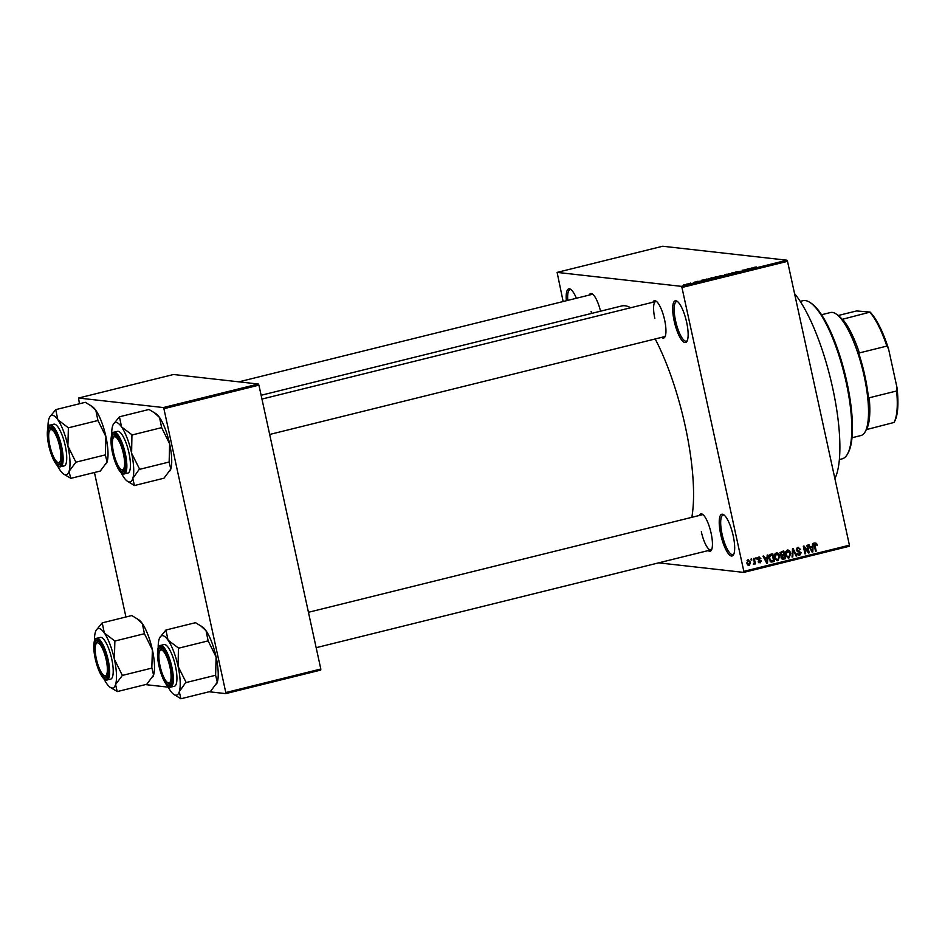 <?xml version="1.0" encoding="UTF-8"?>
<svg xmlns="http://www.w3.org/2000/svg" width="945" height="945" viewBox="0 0 945 945"><rect width="100%" height="100%" fill="white"/><g stroke="black" fill="none" stroke-linecap="round" stroke-linejoin="round"><path stroke-width="1.42" d="M686.661 322.363A21.499 5.93 76.1 0 1 687.015 341.251A21.499 5.93 76.1 0 1 674.163 320.957A21.499 5.93 76.1 0 1 677.116 301.266A21.499 5.93 76.1 0 1 686.661 322.363M677.742 301.75A20.365 5.611 -103.9 0 0 676.573 301.632A20.365 5.611 -103.9 0 0 675.557 320.733A20.365 5.611 -103.9 0 0 686.365 341.169A20.365 5.611 -103.9 0 0 687.346 340.519M733.202 535.803A21.499 5.93 76.1 0 1 733.556 554.691A21.499 5.93 76.1 0 1 720.704 534.409A21.499 5.93 76.1 0 1 723.646 514.706A21.499 5.93 76.1 0 1 733.202 535.803M724.283 515.202A20.365 5.611 -103.9 0 0 723.114 515.072A20.365 5.611 -103.9 0 0 722.086 534.185A20.365 5.611 -103.9 0 0 732.907 554.609A20.365 5.611 -103.9 0 0 733.887 553.959M591.121 311.366A18.109 4.985 -103.9 0 0 591.605 313.409M652.948 302.223A19.231 5.304 76.1 0 1 656.078 301.112A19.231 5.304 76.1 0 1 664.63 320.001A19.231 5.304 76.1 0 1 664.937 336.892A19.231 5.304 76.1 0 1 661.654 337.377M269.668 434.464L664.441 336.68A18.109 4.985 -103.9 0 0 665.268 336.148M699.43 515.45A19.231 5.304 76.1 0 1 702.572 514.34A19.231 5.304 76.1 0 1 711.112 533.216A19.231 5.304 76.1 0 1 711.431 550.108A19.231 5.304 76.1 0 1 708.136 550.592M701.32 531.74A18.109 4.985 -103.9 0 0 710.935 549.907A18.109 4.985 -103.9 0 0 711.762 549.376M794.556 293.611A104.092 28.693 76.1 0 1 832.699 388.147A104.092 28.693 76.1 0 1 834.896 478.642M261.127 395.27L621.597 305.979A119.932 33.051 76.1 0 1 630.634 307.751M655.18 338.971A119.932 33.051 76.1 0 1 685.279 426.313A119.932 33.051 76.1 0 1 691.811 517.34M690.074 283.252L690.736 283.087L690.074 283.252M693.299 282.649L694.776 282.567L693.299 282.649M694.681 282.106L695.343 281.941L694.681 282.106M696.583 281.704L699.43 281.433L697.682 281.326M697.859 281.279L697.245 281.657M700.493 281.102L699.43 281.433M699.182 281.492L699.867 281.185M706.128 279.401L701.828 280.216L706.234 279.755M718.956 276.72L713.569 277.428L719.216 276.519M729.989 273.991L724.614 274.7L730.261 273.778M754.216 267.34L756.366 266.962L753.886 267.482L755.669 267.718L753.437 267.707M681.369 286.347L786.949 260.206L787.516 261.34L681.947 287.493L681.369 286.347L557.113 272.396L563.137 301.538M786.949 260.206L662.681 246.243L557.113 272.396M751.429 268.179L747.129 268.994L751.535 268.534M747.542 269.561L742.144 270.235L747.554 269.668M735.293 272.16L740.49 271.262L735.175 272.113M736.935 271.617L735.99 272.125M738.931 271.865L739.805 271.428M731.548 273.684L732.021 272.739L736.309 272.514L731.997 272.845L731.548 273.684M719.204 276.164L724.957 275.326L719.062 276.105M708.277 279.047L711.62 277.795L713.924 278.054L707.935 278.929M685.893 284.48L688.61 284.102L686.897 283.996M689.673 283.784L688.61 284.102M683.731 284.823L684.404 284.658L683.731 284.823M681.947 287.493L743.833 571.347L849.413 545.194L849.319 546.257L743.739 572.41L658.653 562.854M750.885 559.168L751.558 558.991L751.795 560.101L750.885 559.168M755.492 558.022L756.165 557.857L756.402 558.956L755.492 558.022M767.175 555.128L767.872 554.951L767.505 563.161L766.808 563.338L762.981 556.168L763.69 555.991L764.765 558.152L767.092 557.574L767.175 555.128M777.912 559.735L776.707 560.515L778.018 560.668L774.569 557.349L774.628 554.42L776.306 552.766L778.491 553.498L779.731 555.967L778.018 560.668L777.286 560.716M776.306 552.766L777.038 552.707M788.945 557.007L787.74 557.786L789.051 557.928L785.602 554.609L785.673 551.679L787.339 550.025L789.524 550.758L790.764 553.238L789.051 557.928L788.319 557.987M787.339 550.025L788.071 549.978M797.875 547.415L800.675 549.47L798.017 548.336L796.942 549.99L801.171 552.707L799.718 555.294L797.202 553.486L799.505 554.396L800.108 552.116L797.686 551.75L796.269 550.167L798.702 547.356M796.694 548.183L798.584 548.289L796.623 548.206M796.47 550.758L799.281 551.065M799.564 554.384L798.407 555.14L799.718 555.294L798.95 555.353M797.486 554.254L799.505 554.396M800.108 552.116L797.686 551.75M812.476 543.907L813.172 543.729L812.818 551.939L812.109 552.116L808.282 544.946L808.991 544.769L810.066 546.931L812.393 546.352L812.476 543.907M787.516 261.34L849.413 545.194M814.035 542.938L816.515 543.375L817.33 545.135L815.511 544.001L814.921 544.757L816.197 551.1L815.523 551.266L814.389 546.045L815.346 543.091L816.515 543.375L815.346 543.091M806.841 545.3L807.514 545.135L809.192 552.837L808.471 553.014L804.301 547.545L805.648 553.723L804.975 553.888L803.297 546.186L804.018 546.009L808.188 551.467L806.841 545.3M792.512 548.856L793.162 548.691L796.836 555.896L796.139 556.073L793.079 549.659L792.784 556.9L792.075 557.077L792.512 548.856M784.078 558.117L782.082 559.086L783.405 559.227L781.125 557.751L781.503 555.955L780.168 554.29L781.728 551.526L783.807 551.006L785.484 558.708L782.59 559.31M770.801 554.231L772.774 553.746L774.451 561.448L771.474 562.027L769.112 558.755C768.45 556.605 769.017 555.093 770.801 554.231M758.823 557.089L760.855 558.483L758.953 557.904L758.233 558.991L761.28 560.917L760.123 562.889L758.209 561.673L759.922 562.086L760.642 561.188L757.595 559.298L759.426 557.042M758.729 557.113L759.343 557.869L757.807 557.774M757.606 559.357L759.52 559.641M758.859 561.401L759.922 562.086M760.323 560.787L759.201 560.621M753.578 558.495L754.252 558.33L755.468 563.929L754.606 563.208L754.015 564.401L753.319 564.26L754.334 562.57L753.578 558.495M748.038 559.759L750.543 562.204L749.302 565.571L746.81 563.185L748.594 559.723M163.898 408.701L163.331 407.555L258.351 384.024L258.918 385.158L163.898 408.701L225.796 692.555L320.816 669.025L320.721 670.088L225.701 693.618L209.164 691.764M168.234 687.157L145.447 684.605M258.351 384.024L173.537 374.503L78.518 398.034L79.451 403.763M94.441 472.5L125.933 616.979M163.331 407.555L78.518 398.034M258.918 385.158L320.816 669.025M225.701 693.618L225.796 692.555M566.362 300.734A21.499 5.93 76.1 0 1 570.603 289.3A21.499 5.93 76.1 0 1 576.391 298.254M589.231 295.076A19.231 5.304 76.1 0 1 592.373 293.966A19.231 5.304 76.1 0 1 600.536 311.2M743.739 572.41L743.833 571.347M593.011 294.462A18.109 4.985 -103.9 0 0 592.031 294.379L238.908 381.839M656.716 301.62A18.109 4.985 -103.9 0 0 655.736 301.538A18.109 4.985 -103.9 0 0 654.838 318.512M703.21 514.848A18.109 4.985 -103.9 0 0 702.229 514.753L308.448 612.289M571.241 289.796A20.365 5.611 -103.9 0 0 570.059 289.666A20.365 5.611 -103.9 0 0 567.768 300.392M815.204 543.221L816.007 544.981M816.574 545.052L817.33 545.135M814.224 544.686L814.921 544.757M815.476 551.018L816.197 551.1M811.731 546.517L811.696 547.238M811.968 551.845L812.818 551.939M809.298 546.848L810.066 546.931M811.601 551.171L812.239 551.242L812.369 547.309L809.652 547.509M809.747 547.687L812.239 551.242M812.369 547.309L810.491 547.769M807.597 551.396L807.739 552.045M808.258 552.731L809.192 552.837M803.569 547.462L804.301 547.545M804.916 553.64L805.648 553.723M803.427 546.812L803.959 547.509M807.207 551.36L808.188 551.467M798.017 547.391L799.021 548.407M799.895 549.376L800.675 549.47M796.222 549.907L796.942 549.99M797.615 550.888L799.86 552.565M800.439 552.624L801.171 552.707M798.797 551.963L797.556 551.715M796.009 555.802L796.836 555.896M792.465 549.6L793.079 549.659M792.087 556.829L792.784 556.9M787.409 550.014L789.524 550.758M790.032 553.156L790.764 553.238M785.638 555.991L787.539 556.888M788.851 557.03L790.091 553.392L787.539 550.923L786.287 554.467L786.949 556.144L788.851 557.03L787.02 556.924M786.075 556.038L786.949 556.144M785.567 554.384L786.287 554.467M782.59 551.313L782.743 552.01M783.381 554.916L783.523 555.613M784.173 558.566L785.484 558.708M780.428 555.034L783.925 554.774L783.334 552.081L781.231 552.695L780.842 554.124L782.59 555.105M783.334 552.081L779.92 552.553M781.078 557.373L784.622 557.975L784.114 555.672L780.853 556.085M781.255 558.235L783.452 558.271M781.361 556.144L782.165 556.239L781.775 557.456M784.114 555.672L782.165 556.239M780.133 554.042L780.842 554.124M780.275 552.589L781.231 552.695M780.594 552.282L781.905 552.423M776.377 552.742L778.491 553.498M778.999 555.884L779.731 555.967M774.593 558.731L776.506 559.617M775.183 553.51L777.05 553.628L775.101 553.546M777.818 559.771L779.058 556.121L776.506 553.664L775.243 557.207L775.904 558.873L777.818 559.771L775.987 559.653M775.03 558.779L775.904 558.873M774.522 557.125L775.243 557.207M771.557 554.042L771.711 554.739M773.034 560.846L774.451 561.448M773.14 561.295L770.163 561.885M769.939 560.893L773.577 560.716L772.289 554.809L769.643 556.652L769.785 558.601L771.403 561.094L772.396 560.999M772.289 554.809L769.431 555.058M769.065 558.519L769.785 558.601M768.947 556.57L769.643 556.652M769.773 554.963L771.085 555.105M766.43 557.739L766.395 558.46M766.655 563.066L767.505 563.161M763.997 558.058L764.765 558.152M766.3 562.393L766.938 562.464L767.056 558.53L764.351 558.731M764.446 558.908L766.938 562.464M767.056 558.53L765.19 558.991M760.052 558.4L760.855 558.483M759.343 557.869L757.843 557.727M757.536 558.92L758.233 558.991M757.937 559.464L759.969 560.763M760.371 560.81L761.28 560.917M759.756 562.121L758.894 562.712M755.681 558.873L756.402 558.956M754.748 563.846L755.468 563.929M751.074 560.019L751.795 560.101M747.92 559.794L748.676 560.574M749.81 562.121L750.543 562.204M748.924 564.791L748.109 565.382M747.341 564.602L749.149 564.756L749.869 562.369L748.192 560.574L747.471 562.96L749.149 564.756M747.058 560.444L748.523 560.55L747.093 560.397M746.751 562.889L747.471 562.96M752.196 268.569L752.031 267.789M732.151 273.542L732.021 272.739M728.288 274.511L725.453 274.782L729.245 273.837M725.488 274.96L726.457 274.204M724.024 275.456L721.082 276.058L724.035 275.55M723.067 275.349L719.877 275.987L723.09 275.444M717.243 277.239L714.408 277.523L718.212 276.566M714.444 277.688L715.412 276.944M712.979 278.184L708.655 278.751L713.002 278.279M706.895 279.791L706.73 279.011M688.409 284.161L686.543 284.303L688.952 283.713M809.995 302.471L811.223 303.286A80.337 22.137 76.1 0 1 846.909 382.134A80.337 22.137 76.1 0 1 848.232 452.702L847.523 453.99A81.471 22.456 -103.9 0 0 846.188 382.441A81.471 22.456 -103.9 0 0 809.995 302.471A81.471 22.456 -103.9 0 0 802.931 300.699L800.202 301.384M839.373 459.53L842.101 458.857A81.471 22.456 -103.9 0 0 847.523 453.99M111.711 434.771A30.606 8.434 -103.9 0 1 112.644 425.923A30.606 8.434 76.1 0 1 113.317 424.317A30.606 8.434 76.1 0 1 116.223 422.439A30.606 8.434 76.1 0 1 121.539 426.927L119.448 416.792L113.317 424.317M114.416 434.546A19.231 5.304 76.1 0 1 115.538 434.995A19.231 5.304 76.1 0 1 123.641 451.982A19.231 5.304 76.1 0 1 124.397 470.775A19.231 5.304 76.1 0 1 122.566 471.957A19.231 5.304 76.1 0 1 112.904 452.62A19.231 5.304 76.1 0 1 114.416 434.546M121.692 469.665A18.109 4.985 -103.9 0 0 123.382 470.598A18.109 4.985 -103.9 0 0 123.901 470.563A18.109 4.985 -103.9 0 0 124.728 470.031A18.109 4.985 76.1 0 1 123.901 470.563A18.109 4.985 76.1 0 1 122.33 470.173L121.102 469.358A16.975 4.678 -103.9 0 0 124.173 457.923A16.975 4.678 -103.9 0 0 119.011 441.161A16.975 4.678 -103.9 0 0 113.282 437.795A16.975 4.678 -103.9 0 0 112.821 448.58A16.975 4.678 -103.9 0 0 121.102 469.358M113.282 437.795L113.991 436.495A18.109 4.985 76.1 0 1 115.195 435.421A18.109 4.985 76.1 0 1 116.176 435.503A18.109 4.985 -103.9 0 0 115.715 435.385A18.109 4.985 -103.9 0 0 115.195 435.421A18.109 4.985 -103.9 0 0 113.66 437.252M113.955 432.231C110.73 431.889 110.352 439.283 112.845 454.439C116.542 467.054 120.074 473.575 123.464 474.012L127.882 473.079A21.499 5.93 -103.9 0 0 128.721 451.84A21.499 5.93 -103.9 0 0 118.16 431.298A21.499 5.93 -103.9 0 0 117.546 431.333L113.955 432.231A21.499 5.93 76.1 0 1 114.569 432.196A21.499 5.93 76.1 0 1 125.13 452.738A21.499 5.93 76.1 0 1 124.291 473.965A21.499 5.93 76.1 0 1 123.689 474M154.07 412.457L159.551 417.513A30.606 8.434 76.1 0 0 156.019 413.745L149.003 409.468L119.448 416.792M131.934 434.759L121.539 426.927A30.606 8.434 76.1 0 1 131.615 453.21L131.934 434.759A35.142 9.686 -103.9 0 1 132.17 435.385M161.642 427.648L169.616 443.796A30.606 8.434 76.1 0 0 159.551 417.513L161.642 427.648L132.087 434.972M139.494 468.933L131.615 453.21A30.606 8.434 76.1 0 1 132.784 478.489L139.494 468.933A35.142 9.686 -103.9 0 1 139.517 469.535M169.143 462.022L170.785 469.074A30.606 8.434 76.1 0 0 169.616 443.796L169.143 462.022L139.576 469.346M170.041 470.811A30.606 8.434 76.1 0 0 170.124 470.681A30.606 8.434 76.1 0 0 170.785 469.074L163.993 478.205L134.438 485.529L132.784 478.489A30.606 8.434 76.1 0 1 127.421 481.253A30.606 8.434 76.1 0 1 123.889 477.485A30.606 8.434 76.1 0 1 121.125 472.76M127.421 481.253L134.438 485.529M58.661 442.496A16.975 4.678 -103.9 0 0 49.577 430.636A16.975 4.678 -103.9 0 0 50.912 449.69A16.975 4.678 -103.9 0 0 57.385 462.199A16.975 4.678 -103.9 0 0 58.661 442.496M49.577 430.636L50.286 429.349A18.109 4.985 76.1 0 1 51.491 428.262A18.109 4.985 76.1 0 1 52.471 428.345A18.109 4.985 -103.9 0 0 51.999 428.227A18.109 4.985 -103.9 0 0 51.491 428.262A18.109 4.985 -103.9 0 0 49.955 430.093M57.976 462.507A18.109 4.985 -103.9 0 0 59.677 463.44A18.109 4.985 -103.9 0 0 60.196 463.404A18.109 4.985 -103.9 0 0 61.023 462.873A18.109 4.985 76.1 0 1 60.196 463.404A18.109 4.985 76.1 0 1 58.625 463.015L57.385 462.199M161.111 670.076A16.975 4.678 -103.9 0 0 167.596 682.573A16.975 4.678 -103.9 0 0 168.86 662.882A16.975 4.678 -103.9 0 0 159.776 651.01A16.975 4.678 -103.9 0 0 161.111 670.076M168.175 682.881A18.109 4.985 -103.9 0 0 169.876 683.814A18.109 4.985 -103.9 0 0 170.395 683.79A18.109 4.985 -103.9 0 0 171.222 683.247A18.109 4.985 76.1 0 1 170.395 683.79A18.109 4.985 76.1 0 1 168.824 683.389L167.596 682.573M159.776 651.01L160.485 649.723A18.109 4.985 76.1 0 1 161.689 648.636A18.109 4.985 76.1 0 1 162.67 648.731A18.109 4.985 -103.9 0 0 162.197 648.613A18.109 4.985 -103.9 0 0 161.689 648.636A18.109 4.985 -103.9 0 0 160.154 650.467M95.599 654.649A16.975 4.678 -103.9 0 0 103.879 675.427A16.975 4.678 -103.9 0 0 106.95 663.992A16.975 4.678 -103.9 0 0 101.788 647.23A16.975 4.678 -103.9 0 0 96.059 643.864A16.975 4.678 -103.9 0 0 95.599 654.649M104.47 675.722A18.109 4.985 -103.9 0 0 106.171 676.655A18.109 4.985 -103.9 0 0 106.679 676.632A18.109 4.985 -103.9 0 0 107.506 676.1A18.109 4.985 76.1 0 1 106.679 676.632A18.109 4.985 76.1 0 1 105.108 676.23L103.879 675.427M96.059 643.864L96.768 642.565A18.109 4.985 76.1 0 1 97.973 641.49A18.109 4.985 76.1 0 1 98.953 641.572A18.109 4.985 -103.9 0 0 98.493 641.454A18.109 4.985 -103.9 0 0 97.973 641.49A18.109 4.985 -103.9 0 0 96.437 643.321M852.012 437.748L860.978 435.527A63.362 17.459 -103.9 0 0 865.195 431.747A63.362 17.459 -103.9 0 0 862.691 369.826A63.362 17.459 -103.9 0 0 836.006 313.905A63.362 17.459 -103.9 0 0 832.309 312.417A63.362 17.459 -103.9 0 0 830.501 312.523L821.548 314.744M836.006 313.905L837.235 314.709A62.228 17.152 76.1 0 1 842.338 319.599L842.562 319.245A61.094 16.845 76.1 0 1 859.395 352.91L857.741 350.406A62.228 17.152 76.1 0 1 868.727 400.822L869.187 397.786A61.094 16.845 76.1 0 1 866.612 429.16A61.094 16.845 76.1 0 1 866.553 429.266L866.317 429.621A62.228 17.152 76.1 0 1 865.903 430.459L865.195 431.747M869.187 397.786L896.628 390.994L897.006 387.627A59.972 16.526 76.1 0 1 894.773 421.068L894.064 422.368A61.094 16.845 -103.9 0 1 894.005 422.474L866.317 429.621M842.562 319.245L870.144 312.086A59.972 16.526 76.1 0 1 888.572 348.953L897.006 387.627M838.286 315.476L856.607 310.94L870.144 312.086M888.572 348.953L886.847 346.106A61.094 16.845 -103.9 0 0 870.014 312.452M859.395 352.91L886.847 346.106M894.064 422.368A61.094 16.845 -103.9 0 0 896.628 390.994M55.731 409.634L85.298 402.31L92.315 406.586A30.606 8.434 76.1 0 1 95.835 410.354L97.937 420.501L68.371 427.813L57.834 419.769L55.731 409.634L49.612 417.17A30.606 8.434 76.1 0 1 57.834 419.769A30.606 8.434 76.1 0 1 67.898 446.052L68.371 427.813M90.354 405.299L95.835 410.354A30.606 8.434 76.1 0 1 105.911 436.637L105.367 455.065L107.08 461.916L100.288 471.059L70.721 478.371L69.068 471.331A30.606 8.434 76.1 0 1 65.5 474.815A30.606 8.434 76.1 0 1 63.705 474.095A30.606 8.434 76.1 0 1 60.185 470.327A30.606 8.434 76.1 0 1 57.409 465.601M63.705 474.095L70.568 478.158A35.142 9.686 -103.9 0 0 70.674 478.17A35.142 9.686 -103.9 0 0 70.781 478.182M58.862 464.798A19.231 5.304 76.1 0 1 49.199 445.473A19.231 5.304 76.1 0 1 50.699 427.388A19.231 5.304 76.1 0 1 51.833 427.849A19.231 5.304 76.1 0 1 59.925 444.823A19.231 5.304 76.1 0 1 60.693 463.617A19.231 5.304 76.1 0 1 58.862 464.798M50.25 425.073C47.014 424.73 46.648 432.137 49.14 447.28C52.825 459.896 56.369 466.417 59.759 466.854L64.177 465.92A21.499 5.93 -103.9 0 0 65.016 444.693A21.499 5.93 -103.9 0 0 54.444 424.151A21.499 5.93 -103.9 0 0 53.841 424.187L50.25 425.073A21.499 5.93 76.1 0 1 50.853 425.037A21.499 5.93 76.1 0 1 61.425 445.579A21.499 5.93 76.1 0 1 60.586 466.806A21.499 5.93 76.1 0 1 59.972 466.842M105.427 454.864L75.872 462.188L67.898 446.052A30.606 8.434 -103.9 0 1 69.068 471.331L75.872 462.188M97.937 420.501L105.911 436.637A30.606 8.434 76.1 0 1 107.08 461.916A30.606 8.434 76.1 0 1 106.407 463.522A30.606 8.434 76.1 0 1 106.336 463.664M48.006 427.612A30.606 8.434 76.1 0 1 48.939 418.777A30.606 8.434 76.1 0 1 49.612 417.17M75.813 462.377A35.142 9.686 -103.9 0 0 75.777 461.774M68.465 428.227A35.142 9.686 -103.9 0 0 68.229 427.601M158.205 647.998A30.606 8.434 -103.9 0 1 159.138 639.151A30.606 8.434 76.1 0 1 159.811 637.544A30.606 8.434 76.1 0 1 162.717 635.666A30.606 8.434 76.1 0 1 168.033 640.155L165.93 630.008L159.811 637.544M160.91 647.774A19.231 5.304 76.1 0 1 162.032 648.223A19.231 5.304 76.1 0 1 170.124 665.197A19.231 5.304 76.1 0 1 170.891 683.991A19.231 5.304 76.1 0 1 169.06 685.172A19.231 5.304 76.1 0 1 159.398 665.847A19.231 5.304 76.1 0 1 160.91 647.774M160.449 645.447C157.213 645.104 156.846 652.511 159.339 667.654C163.036 680.27 166.568 686.802 169.958 687.239L174.376 686.294A21.499 5.93 -103.9 0 0 175.215 665.067A21.499 5.93 -103.9 0 0 164.643 644.525A21.499 5.93 -103.9 0 0 164.04 644.561L160.449 645.447A21.499 5.93 76.1 0 1 161.063 645.411A21.499 5.93 76.1 0 1 171.624 665.953A21.499 5.93 76.1 0 1 170.785 687.18A21.499 5.93 76.1 0 1 170.171 687.216M200.553 625.673L206.034 630.74A30.606 8.434 76.1 0 0 202.513 626.972L195.497 622.684L165.93 630.008M178.428 647.975L168.033 640.155A30.606 8.434 76.1 0 1 178.097 666.426L178.428 647.975A35.142 9.686 -103.9 0 1 178.664 648.613M208.136 640.875L216.11 657.011A30.606 8.434 76.1 0 0 206.034 630.74L208.136 640.875L178.581 648.199M185.976 682.16L178.097 666.426A30.606 8.434 76.1 0 1 179.278 691.705L185.976 682.16A35.142 9.686 -103.9 0 1 186.011 682.762M215.625 675.25L217.279 682.29A30.606 8.434 76.1 0 0 216.11 657.011L215.625 675.25L186.071 682.562M216.535 684.038A30.606 8.434 76.1 0 0 216.606 683.896A30.606 8.434 76.1 0 0 217.279 682.29L210.487 691.433L180.92 698.757L179.278 691.705A30.606 8.434 76.1 0 1 173.904 694.48A30.606 8.434 76.1 0 1 170.383 690.712A30.606 8.434 76.1 0 1 167.608 685.976M173.904 694.48L180.92 698.757M102.225 622.861L131.78 615.538L138.797 619.814A30.606 8.434 76.1 0 1 142.329 623.582L144.431 633.717L114.865 641.041L104.328 632.996L102.225 622.861L96.095 630.386A30.606 8.434 76.1 0 1 104.328 632.996A30.606 8.434 76.1 0 1 114.392 659.267L114.865 641.041M136.848 618.526L142.329 623.582A30.606 8.434 76.1 0 1 152.393 649.853L151.826 667.678L153.574 675.132L146.77 684.274L117.215 691.598L115.562 684.546A30.606 8.434 76.1 0 1 111.982 688.043A30.606 8.434 76.1 0 1 110.199 687.322A30.606 8.434 76.1 0 1 106.667 683.554A30.606 8.434 76.1 0 1 103.903 678.829M110.199 687.322L117.062 691.386A35.142 9.686 -103.9 0 0 117.168 691.397A35.142 9.686 -103.9 0 0 117.274 691.409M105.356 678.026A19.231 5.304 76.1 0 1 95.681 658.689A19.231 5.304 76.1 0 1 97.193 640.615A19.231 5.304 76.1 0 1 98.315 641.064A19.231 5.304 76.1 0 1 106.419 658.039A19.231 5.304 76.1 0 1 107.175 676.844A19.231 5.304 76.1 0 1 105.356 678.026M96.733 638.288C93.508 637.958 93.142 645.352 95.634 660.508C99.319 673.112 102.863 679.644 106.242 680.081L110.659 679.136A21.499 5.93 -103.9 0 0 111.498 657.909A21.499 5.93 -103.9 0 0 100.938 637.367A21.499 5.93 -103.9 0 0 100.324 637.403L96.733 638.288A21.499 5.93 76.1 0 1 97.347 638.253A21.499 5.93 76.1 0 1 107.907 658.795A21.499 5.93 76.1 0 1 107.08 680.034A21.499 5.93 76.1 0 1 106.466 680.069M151.921 668.091L122.354 675.415L114.392 659.267A30.606 8.434 -103.9 0 1 115.562 684.546L122.354 675.415M144.431 633.717L152.393 649.853A30.606 8.434 76.1 0 1 153.574 675.132A30.606 8.434 76.1 0 1 152.901 676.738A30.606 8.434 76.1 0 1 152.818 676.88M94.488 640.84A30.606 8.434 76.1 0 1 95.433 631.992A30.606 8.434 76.1 0 1 96.095 630.386M122.295 675.604A35.142 9.686 -103.9 0 0 122.271 675.002M114.959 641.454A35.142 9.686 -103.9 0 0 114.711 640.828M814.33 545.737L815.051 545.82M810.798 549.671L811.507 549.754M797.627 551.715L798.938 551.868M792.406 550.876L793.044 550.947M781.539 555.837L782.862 555.991M771.25 561.767L772.561 561.909M765.497 560.893L766.206 560.976M114.073 433.011A20.814 5.741 -103.9 0 0 112.443 452.572A20.814 5.741 -103.9 0 0 122.909 473.492A20.814 5.741 -103.9 0 0 124.539 453.931A20.814 5.741 -103.9 0 0 114.073 433.011M59.192 466.346A20.814 5.741 -103.9 0 0 60.834 446.772A20.814 5.741 -103.9 0 0 50.368 425.852A20.814 5.741 -103.9 0 0 48.738 445.414A20.814 5.741 -103.9 0 0 59.192 466.346M160.567 646.226A20.814 5.741 -103.9 0 0 158.937 665.8A20.814 5.741 -103.9 0 0 169.391 686.72A20.814 5.741 -103.9 0 0 171.033 667.158A20.814 5.741 -103.9 0 0 160.567 646.226M105.686 679.561A20.814 5.741 -103.9 0 0 107.317 660A20.814 5.741 -103.9 0 0 96.862 639.08A20.814 5.741 -103.9 0 0 95.221 658.641A20.814 5.741 -103.9 0 0 105.686 679.561M799.375 551.892L798.064 551.738M771.51 561.106L770.199 560.964M759.083 559.594L757.76 559.44M759.567 562.121L758.256 561.968M759.827 560.692L758.504 560.539M655.736 301.538L261.954 399.073M316.162 647.679L710.935 549.907"/></g></svg>
